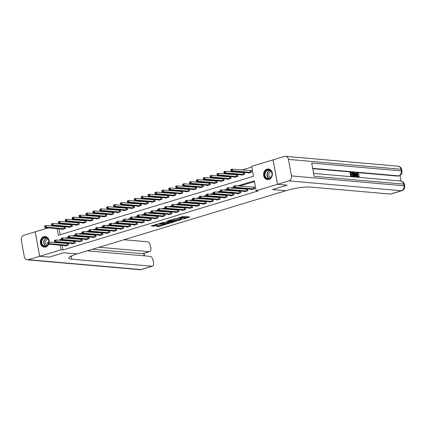 <?xml version="1.0" encoding="UTF-8"?>
<svg xmlns="http://www.w3.org/2000/svg" width="426" height="426" viewBox="0 0 426 426"><rect width="100%" height="100%" fill="white"/><g stroke="black" fill="none" stroke-linecap="round" stroke-linejoin="round"><path stroke-width="0.64" d="M183.361 219.017L189.927 216.983L183.164 216.392L177.759 218.085A2.141 0.378 169.7 0 1 180.699 217.665L181.263 217.718A2.141 0.378 169.7 0 1 181.636 217.856A2.141 0.378 169.7 0 1 180.73 218.346L179.868 218.708L181.258 218.394A2.141 0.378 169.7 0 1 184.192 217.974L184.756 218.021A2.141 0.378 169.7 0 1 185.129 218.165A2.141 0.378 169.7 0 1 184.224 218.65L183.361 219.017M48.655 244.178A5.32 4.398 95 0 1 45.699 246.995A5.32 4.398 95 0 1 44.299 247.144A5.32 4.398 95 0 1 40.363 242.309A5.32 4.398 95 0 1 43.83 236.691A5.32 4.398 95 0 1 45.231 236.542A5.32 4.398 95 0 1 49.16 242.059M267.054 169.143A5.32 4.398 95 0 1 268.455 168.994A5.32 4.398 95 0 1 272.39 173.829A5.32 4.398 95 0 1 268.928 179.447A5.32 4.398 95 0 1 267.528 179.596A5.32 4.398 95 0 1 263.593 174.761A5.32 4.398 95 0 1 267.054 169.143M156.315 226.27L158.967 226.499L165.639 224.411L157.844 223.906L151.166 225.993L153.578 226.238L157.231 225.279L156.257 224.987A1.789 0.319 169.7 0 1 155.948 224.864A1.789 0.319 169.7 0 1 157.157 224.337A1.789 0.319 169.7 0 1 159.159 224.108L163.611 224.497A1.789 0.319 169.7 0 1 163.925 224.614A1.789 0.319 169.7 0 1 162.716 225.146A1.789 0.319 169.7 0 1 160.714 225.375L159.052 225.439L156.315 226.27M39.645 256.287L35.204 231.84L23.893 235.264A4.095 3.381 -85 0 0 21.3 240.232L24.303 256.745A4.095 3.381 -85 0 0 27.253 259.823A4.095 3.381 -85 0 0 28.334 259.711L39.645 256.287L49.214 257.123L63.73 252.73L49.24 257.118L39.671 256.276L35.23 231.835L48.26 227.889M287.092 185.134L272.608 189.527L286.006 190.699L77.127 253.907L63.73 252.73L77.127 253.907L76.132 254.205A17.056 3.019 169.7 0 0 68.916 258.097A17.056 3.019 169.7 0 0 71.903 259.221L151.896 266.229A4.095 2.189 73.2 0 0 152.364 266.186A4.095 2.189 73.2 0 0 153.472 262.469L153.12 260.52A4.095 2.189 73.2 0 0 150.101 256.356L87.239 250.845M287.092 185.145L277.523 184.304L256.143 190.773L254.338 180.864L237.703 185.901M62.132 245.36L62.973 249.971L258.055 190.944L256.143 190.773M62.973 249.971L61.056 249.806L39.671 256.276M174.894 221.536L182.371 219.273L175.608 218.682L168.297 220.743L174.894 221.536L174.772 220.876L177.301 220.253M173.781 222.015L166.47 224.081L159.59 223.448L163.525 222.335L167.189 222.447L169.287 221.744L166.31 221.445L167.072 221.216L173.739 221.802M254.471 181.572L239.62 186.066M234.119 187.733L232.718 188.154M227.218 189.82L225.823 190.241M220.034 190.598L220.151 191.258L220.705 191.093L220.583 190.433L220.034 190.598L220.024 190.273L221.408 189.858L221.706 191.508L218.921 192.328M213.426 193.995L212.026 194.416M206.237 194.773L206.354 195.433L206.908 195.268L206.786 194.607L206.237 194.773L206.232 194.448L207.611 194.032L207.909 195.683L205.124 196.503M199.629 198.17L198.228 198.591M192.728 200.257L191.327 200.678M185.539 201.035L185.661 201.695L186.215 201.53L186.093 200.87L185.539 201.035L185.534 200.71L186.913 200.295L187.216 201.945L184.431 202.765M178.931 204.432L177.535 204.853M172.035 206.519L170.634 206.94M165.134 208.607L163.738 209.028M158.238 210.694L156.837 211.115M151.049 211.472L151.171 212.132L151.72 211.967L151.603 211.307L151.049 211.472L151.044 211.147L152.423 210.732L152.721 212.382L149.941 213.202M144.441 214.869L143.04 215.29M137.252 215.647L137.374 216.307L137.928 216.142L137.806 215.481L137.252 215.647L137.247 215.322L138.626 214.906L138.929 216.557L136.144 217.377M130.644 219.044L129.243 219.465M123.748 221.131L122.347 221.552M116.559 221.909L116.681 222.569L117.23 222.404L117.113 221.744L116.559 221.909L116.554 221.584L117.933 221.169L118.231 222.819L115.451 223.639M109.951 225.306L108.55 225.727M103.049 227.393L101.654 227.814M96.154 229.481L94.753 229.902M89.252 231.568L87.857 231.989M82.069 232.346L82.186 233.006L82.74 232.841L82.617 232.181L82.069 232.346L82.064 232.021L83.443 231.6L83.741 233.256L80.956 234.076M75.461 235.743L74.06 236.164M68.272 236.521L68.389 237.181L68.943 237.016L68.82 236.355L68.272 236.521L68.266 236.196L69.646 235.775L69.944 237.431L67.159 238.251M61.663 239.918L61.174 240.062L61.237 240.424M61.637 242.623L61.733 243.161M251.345 189.261L251.415 189.645L254.727 188.638L254.423 186.987L253.529 187.259M244.444 191.349L244.513 191.732L247.825 190.726L247.527 189.075L246.627 189.346M237.548 193.436L237.617 193.819L240.93 192.813L240.626 191.162L239.731 191.434M230.647 195.523L230.722 195.907L234.028 194.9L233.73 193.25L232.83 193.521M223.751 197.611L223.82 197.994L227.133 196.988L226.834 195.337L225.934 195.609M216.855 199.698L216.925 200.082L220.231 199.075L219.933 197.424L219.039 197.696M209.954 201.786L210.023 202.169L213.335 201.163L213.037 199.512L212.137 199.783M203.058 203.873L203.127 204.256L206.44 203.25L206.136 201.599L205.241 201.871M196.157 205.96L196.226 206.338L199.538 205.337L199.24 203.687L198.34 203.958M189.261 208.048L189.33 208.426L192.643 207.425L192.339 205.774L191.444 206.046M182.36 210.135L182.429 210.513L185.741 209.512L185.443 207.861L184.543 208.133M175.464 212.223L175.533 212.601L178.845 211.6L178.542 209.949L177.647 210.22M168.563 214.31L168.637 214.688L171.944 213.687L171.646 212.036L170.746 212.308M161.667 216.397L161.736 216.775L165.048 215.774L164.75 214.124L163.85 214.395M154.771 218.485L154.84 218.863L158.147 217.862L157.849 216.211L156.954 216.483M147.87 220.572L147.939 220.95L151.251 219.949L150.953 218.298L150.053 218.57M140.974 222.66L141.043 223.038L144.355 222.037L144.052 220.386L143.157 220.657M134.073 224.747L134.142 225.125L137.454 224.124L137.156 222.473L136.256 222.745M127.177 226.829L127.246 227.212L130.558 226.211L130.255 224.561L129.36 224.832M120.276 228.916L120.345 229.3L123.657 228.299L123.359 226.648L122.459 226.92M113.38 231.004L113.449 231.387L116.761 230.386L116.458 228.735L115.563 229.007M106.479 233.091L106.553 233.475L109.86 232.474L109.562 230.823L108.662 231.094M99.583 235.179L99.652 235.562L102.964 234.561L102.666 232.91L101.766 233.182M92.687 237.266L92.756 237.649L96.063 236.648L95.765 234.998L94.865 235.269M85.786 239.353L85.855 239.737L89.167 238.736L88.869 237.085L87.969 237.357M78.89 241.441L78.959 241.824L82.271 240.823L81.968 239.172L81.073 239.444M71.989 243.528L72.058 243.912L75.37 242.911L75.072 241.26L74.172 241.531M65.093 245.616L65.162 245.999L68.474 244.998L68.171 243.347L67.276 243.619M251.83 167.04L241.973 170.022M236.43 171.699L235.077 172.109M229.529 173.787L228.176 174.197M222.633 175.874L221.28 176.284M215.737 177.961L214.379 178.372M208.836 180.049L207.483 180.459M201.94 182.136L200.582 182.546M195.039 184.224L193.686 184.634M188.143 186.311L186.79 186.721M181.242 188.398L179.889 188.809M174.346 190.486L172.993 190.896M167.445 192.573L166.092 192.983M160.549 194.661L159.196 195.071M153.653 196.748L152.295 197.158M146.752 198.835L145.399 199.246M139.856 200.923L138.498 201.333M132.955 203.01L131.602 203.42M126.059 205.098L124.706 205.508M119.158 207.185L117.805 207.595M112.262 209.272L110.909 209.683M105.36 211.36L104.008 211.77M98.465 213.447L97.112 213.857M91.569 215.535L90.211 215.945M84.667 217.622L83.315 218.032M77.772 219.709L76.414 220.12M70.87 221.797L69.518 222.207M63.975 223.884L62.622 224.294M58.634 226.105L58.735 226.643M59.134 228.842L60.204 234.731M248.342 172.743L248.411 173.126L251.723 172.125L251.425 170.475L250.525 170.746M241.446 174.83L241.515 175.214L244.828 174.213L244.524 172.562L243.629 172.834M234.545 176.918L234.614 177.301L237.926 176.3L237.628 174.649L236.728 174.921M227.649 179.005L227.718 179.389L231.03 178.387L230.727 176.737L229.832 177.008M220.748 181.093L220.817 181.476L224.129 180.475L223.831 178.824L222.931 179.096M213.852 183.18L213.921 183.563L217.233 182.562L216.93 180.912L216.035 181.183M206.951 185.267L207.025 185.651L210.332 184.65L210.034 182.999L209.134 183.271M200.055 187.355L200.124 187.738L203.436 186.737L203.138 185.086L202.238 185.358M193.159 189.442L193.228 189.826L196.535 188.825L196.237 187.174L195.342 187.445M186.258 191.53L186.327 191.913L189.639 190.912L189.341 189.261L188.441 189.533M179.362 193.617L179.431 194L182.743 192.999L182.44 191.349L181.545 191.62M172.461 195.704L172.53 196.088L175.842 195.087L175.544 193.436L174.644 193.708M165.565 197.792L165.634 198.175L168.946 197.174L168.643 195.523L167.748 195.795M158.664 199.879L158.733 200.263L162.045 199.261L161.747 197.611L160.847 197.882M151.768 201.967L151.837 202.35L155.149 201.349L154.846 199.698L153.951 199.97M144.867 204.054L144.941 204.437L148.248 203.436L147.95 201.786L147.05 202.057M137.971 206.141L138.04 206.525L141.352 205.524L141.054 203.873L140.154 204.145M131.075 208.229L131.144 208.612L134.451 207.611L134.153 205.96L133.258 206.232M124.174 210.316L124.243 210.7L127.555 209.698L127.257 208.048L126.357 208.319M117.278 212.404L117.347 212.787L120.659 211.786L120.356 210.13L119.461 210.407M110.377 214.491L110.446 214.874L113.758 213.873L113.46 212.217L112.56 212.489M103.481 216.578L103.55 216.962L106.862 215.961L106.559 214.305L105.664 214.576M96.58 218.666L96.649 219.049L99.961 218.048L99.663 216.392L98.763 216.664M89.684 220.753L89.753 221.137L93.065 220.135L92.761 218.479L91.867 218.751M82.782 222.841L82.857 223.224L86.164 222.223L85.866 220.567L84.966 220.838M75.887 224.928L75.956 225.311L79.268 224.31L78.97 222.654L78.07 222.926M68.991 227.015L69.06 227.399L72.367 226.398L72.069 224.742L71.169 225.013M62.089 229.103L62.159 229.486L65.471 228.485L65.173 226.829L64.273 227.101M291.459 175.906L403.981 185.768A4.095 3.381 95 0 1 401.393 190.736A4.095 2.189 73.2 0 0 401.856 190.688L390.823 194.027A4.095 2.189 -106.8 0 1 390.354 194.075L401.393 190.736L288.865 180.874A4.095 3.381 -85 0 0 291.459 175.906L288.455 159.393A4.095 3.381 -85 0 0 285.5 156.315A4.095 3.381 -85 0 0 284.424 156.427L273.082 159.862L277.523 184.304M53.809 226.211L55.162 225.801M57.217 228.677L58.415 235.274L253.502 176.242L251.697 166.332L273.082 159.862M56.722 225.94L56.818 226.478M61.482 239.22L59.257 239.897L59.321 240.259M59.72 242.458L59.821 242.99M60.22 245.19L61.056 249.806M233.943 187.041L230.807 187.988M227.042 189.128L223.906 190.076M220.146 191.215L217.01 192.163M213.245 193.303L210.109 194.251M206.349 195.39L203.213 196.338M199.448 197.478L196.317 198.425M192.552 199.565L189.416 200.513M185.651 201.652L182.52 202.6M178.755 203.74L175.618 204.688M171.859 205.827L168.723 206.775M164.958 207.915L161.821 208.862M158.062 210.002L154.926 210.95M151.161 212.089L148.024 213.037M144.265 214.177L141.128 215.125M137.364 216.264L134.227 217.212M130.468 218.352L127.331 219.299M123.567 220.439L120.436 221.387M116.671 222.526L113.534 223.474M109.77 224.614L106.638 225.562M102.874 226.696L99.737 227.649M95.978 228.783L92.841 229.736M89.077 230.871L85.94 231.824M82.181 232.958L79.044 233.911M75.28 235.045L72.143 235.999M68.384 237.133L65.247 238.086M61.174 240.062L59.257 239.897M185.129 218.165L185.012 217.505A2.141 0.378 169.7 0 0 184.634 217.361L184.756 218.021M181.588 217.606A2.141 0.378 169.7 0 1 184.069 217.313L184.634 217.361M181.636 217.856L181.513 217.196A2.141 0.378 169.7 0 0 181.141 217.058L181.263 217.718M180.635 217.01L181.141 217.058M185.081 217.899L188.516 216.861M169.42 220.402L174.772 220.876M181.082 219.603L175.262 218.943L173.835 219.273A2.141 0.378 169.7 0 0 172.929 219.763A2.141 0.378 169.7 0 0 173.302 219.907L177.36 220.258A2.141 0.378 169.7 0 0 180.294 219.843L181.082 219.603M168.877 222.803L167.269 223.293L167.386 223.954M160.996 222.952L167.269 223.293M169.117 222.825A1.789 0.319 169.7 0 0 171.119 222.596A1.789 0.319 169.7 0 0 172.328 222.063A1.789 0.319 169.7 0 0 172.013 221.946L170.443 221.808L167.711 222.489L169.117 222.825M152.577 225.503L156.038 224.944M157.439 225.929L160.458 225.354M230.828 169.91L230.945 170.57L231.499 170.4L231.382 169.74L230.828 169.91L230.823 169.58L232.202 169.165L232.5 170.815L231.121 171.236L249.311 172.855M251.462 170.693L232.202 169.165L231.382 169.74M250.823 172.397L232.5 170.815L231.499 170.4M231.121 171.236L230.945 170.57M233.831 186.423L233.949 187.083L234.502 186.918L234.38 186.258L233.831 186.423L233.821 186.098L235.2 185.683L235.503 187.333L253.827 188.91M234.502 186.918L235.503 187.333L234.124 187.749L252.309 189.373M234.38 186.258L235.2 185.683L254.466 187.206M233.949 187.083L234.124 187.749M223.927 171.998L224.049 172.658L224.603 172.487L224.481 171.827L223.927 171.998L223.922 171.667L225.301 171.252L225.604 172.903L224.225 173.323L242.41 174.942M244.567 172.78L225.301 171.252L224.481 171.827M243.928 174.484L225.604 172.903L224.603 172.487M224.225 173.323L224.049 172.658M217.031 174.085L217.154 174.745L217.702 174.575L217.585 173.915L217.031 174.085L217.026 173.755L218.405 173.339L218.703 174.99L217.324 175.411L235.514 177.03M237.665 174.868L218.405 173.339L217.585 173.915M237.032 176.572L218.703 174.99L217.702 174.575M217.324 175.411L217.154 174.745M210.135 176.172L210.252 176.833L210.806 176.662L210.684 176.002L210.135 176.172L210.125 175.842L211.504 175.427L211.807 177.078L210.428 177.498L228.613 179.117M230.77 176.955L211.504 175.427L210.684 176.002M230.131 178.659L211.807 177.078L210.806 176.662M210.428 177.498L210.252 176.833M226.93 188.51L227.053 189.171L227.601 189.006L227.484 188.345L226.93 188.51L226.925 188.185L228.304 187.77L228.602 189.421L246.931 190.997M227.601 189.006L228.602 189.421L227.223 189.836L245.413 191.46M227.484 188.345L228.304 187.77L247.565 189.293M227.053 189.171L227.223 189.836M220.705 191.093L221.706 191.508L240.03 193.084M238.517 193.548L220.327 191.924L220.151 191.258M220.583 190.433L221.408 189.858L240.669 191.38M213.133 192.685L213.256 193.345L213.804 193.18L213.687 192.52L213.133 192.685L213.128 192.36L214.507 191.945L214.81 193.596L233.134 195.172M213.804 193.18L214.81 193.596L213.426 194.011L231.616 195.635M213.687 192.52L214.507 191.945L233.773 193.468M213.256 193.345L213.426 194.011M203.234 178.26L203.356 178.92L203.905 178.75L203.788 178.089L203.234 178.26L203.229 177.93L204.608 177.514L204.906 179.165L203.527 179.586L221.717 181.204M223.868 179.042L204.608 177.514L203.788 178.089M223.235 180.746L204.906 179.165L203.905 178.75M203.527 179.586L203.356 178.92M206.908 195.268L207.909 195.683L226.233 197.259M224.72 197.723L206.53 196.098L206.354 195.433M206.786 194.607L207.611 194.032L226.872 195.555M269.461 169.899A4.606 3.807 95 0 1 271.932 175.576A4.606 3.807 95 0 1 267.139 178.75A4.606 3.807 95 0 1 264.668 173.068A4.606 3.807 95 0 1 269.461 169.899M267.416 178.435A4.265 3.525 -85 0 0 268.119 178.585A4.265 3.525 -85 0 0 271.942 175.075A4.265 3.525 -85 0 0 269.562 170.24A4.265 3.525 -85 0 0 268.865 170.091A4.265 3.525 -85 0 0 265.036 173.6A4.265 3.525 -85 0 0 267.416 178.435M271.24 171.556A3.035 2.508 -85 0 0 268.795 174.245A3.035 2.508 -85 0 0 270.521 177.504A3.035 2.508 -85 0 0 270.712 177.557M269.008 169.085A5.288 4.372 -85 0 0 268.758 169.053A5.288 4.372 -85 0 0 264.013 173.409A5.288 4.372 -85 0 0 266.964 179.405A5.288 4.372 -85 0 0 267.837 179.591A5.288 4.372 -85 0 0 268.087 179.602M48.319 244.146A4.606 3.807 95 0 1 47.637 245.168A4.606 3.807 95 0 1 42.249 245.072A4.606 3.807 95 0 1 42.504 238.571A4.606 3.807 95 0 1 46.743 237.671A4.606 3.807 95 0 1 48.873 242.064M48.782 242.09A4.265 3.525 -85 0 0 45.635 237.639A4.265 3.525 -85 0 0 42.888 238.832A4.265 3.525 -85 0 0 41.908 243.342A4.265 3.525 -85 0 0 44.89 246.132A4.265 3.525 -85 0 0 47.637 244.939A4.265 3.525 -85 0 0 48.197 244.135M48.01 239.103A3.035 2.508 -85 0 0 46.365 239.955A3.035 2.508 -85 0 0 45.625 242.99A3.035 2.508 -85 0 0 47.483 245.104M45.779 236.632A5.288 4.372 -85 0 0 45.534 236.6A5.288 4.372 -85 0 0 42.126 238.081A5.288 4.372 -85 0 0 40.912 243.677A5.288 4.372 -85 0 0 44.608 247.139A5.288 4.372 -85 0 0 44.858 247.149M358.106 176.79L359.012 175.72L359.358 175.874L358.66 177.115L358.223 177.248L357.313 176.598M356.871 175.496L356.78 175.091L357.222 174.958C357.457 176.226 357.936 176.944 358.66 177.115L358.223 177.248M356.78 175.091C356.573 173.877 356.807 173.238 357.478 173.18M357.222 174.958C357.015 173.744 357.249 173.105 357.915 173.047L359.012 174.277L358.266 174.506L357.542 173.638M355.614 176.795L355.273 176.769L355.465 172.881L355.827 172.913L357.462 176.96L357.116 176.928L356.637 175.688L355.657 175.603L355.614 176.795L354.831 176.902L354.879 175.901M354.895 175.603L355.023 173.015L355.465 172.881M357.462 176.96L356.674 177.062L356.195 175.821L355.651 175.773M352.153 173.041L350.859 172.929L351.077 174.149L352.286 174.255L352.371 174.713L351.162 174.607L351.413 175.981L352.765 176.098L352.85 176.556L352.408 176.689L350.731 176.54L350.007 172.578L352.068 172.583L352.153 173.041L350.891 173.105M352.371 174.713L351.194 174.782M401.026 181.077L400.003 175.459M401.856 190.688A4.095 4.095 0 0 0 404.7 186.04A4.095 0.724 -10.3 0 0 403.981 185.768L403.683 184.117L314.122 176.268L311.72 163.057L401.281 170.906A4.095 3.381 95 0 1 398.693 175.869A4.095 2.189 73.2 0 0 399.157 175.826L398.331 176.076A4.095 2.189 -106.8 0 1 397.863 176.119L398.693 175.869L312.679 168.334M312.737 168.659L397.863 176.119M353.671 176.801L354.112 176.668L353.292 176.593L352.568 172.631L354.155 173.105L354.81 174.756C355.044 176.023 354.81 176.662 354.112 176.668L352.819 176.561M352.733 176.092L352.126 172.764L352.568 172.631M288.865 180.874L277.555 184.298L287.124 185.134L272.608 189.527L286.006 190.699L286.996 190.401A17.056 3.019 -10.3 0 1 310.362 187.062L390.354 194.075M277.555 184.298L273.109 159.851M352.85 176.556L350.731 176.54M351.168 176.407L350.449 172.445M353.532 176.167L354.496 175.975L354.485 174.719L353.836 173.27L352.978 173.116L353.532 176.167M354.006 176.204L354.496 175.975L354.054 176.108L354.043 174.852L353 173.291M353.292 176.593L352.85 176.726M353.564 176.337L354.054 176.108M354.485 174.719L354.043 174.852M353.836 173.27L353.394 173.403M353.442 173.158L353.01 173.286M355.705 174.074L355.667 175.15L356.455 175.219L355.731 173.355L355.705 174.074M355.273 176.769L354.831 176.902M356.637 175.688L356.195 175.821M357.116 176.928L356.674 177.062M355.944 175.177L355.689 174.527M358.708 174.367L357.984 173.504L357.547 174.985L358.697 176.641M358.548 176.652L359.012 175.72M357.238 173.201L357.915 173.047M99.072 247.266L149.249 251.665A4.095 2.189 73.2 0 0 149.712 251.617A4.095 2.189 73.2 0 0 150.825 247.9L150.474 245.951A4.095 2.189 73.2 0 0 147.455 241.787L123.977 239.731M149.712 251.617L143.093 253.619A4.095 2.189 -106.8 0 1 142.625 253.667L149.249 251.665M92.447 249.269L142.625 253.667M70.104 256.649A17.056 3.019 169.7 0 0 71.472 256.841L71.903 259.221M196.338 180.347L196.455 181.007L197.009 180.837L196.887 180.177L196.338 180.347L196.327 180.017L197.712 179.602L198.01 181.252L196.631 181.673L214.821 183.292M216.972 181.13L197.712 179.602L196.887 180.177M216.333 182.834L198.01 181.252L197.009 180.837M196.631 181.673L196.455 181.007M199.336 196.86L199.459 197.52L200.012 197.355L199.89 196.695L199.336 196.86L199.331 196.535L200.71 196.12L201.013 197.77L219.337 199.347M200.012 197.355L201.013 197.77L199.634 198.186L217.819 199.81M199.89 196.695L200.71 196.12L219.976 197.643M199.459 197.52L199.634 198.186M189.437 182.435L189.559 183.095L190.108 182.924L189.991 182.264L189.437 182.435L189.432 182.104L190.811 181.689L191.114 183.34L189.73 183.76L207.92 185.379M210.077 183.217L190.811 181.689L189.991 182.264M209.438 184.921L191.114 183.34L190.108 182.924M189.73 183.76L189.559 183.095M192.44 198.947L192.557 199.608L193.111 199.443L192.994 198.782L192.44 198.947L192.435 198.623L193.814 198.207L194.112 199.858L212.436 201.434M193.111 199.443L194.112 199.858L192.733 200.273L210.923 201.897M192.994 198.782L193.814 198.207L213.075 199.73M192.557 199.608L192.733 200.273M182.541 184.522L182.658 185.182L183.212 185.012L183.089 184.351L182.541 184.522L182.536 184.192L183.915 183.776L184.213 185.427L182.834 185.848L201.024 187.467M203.175 185.305L183.915 183.776L183.089 184.351M202.536 187.009L184.213 185.427L183.212 185.012M182.834 185.848L182.658 185.182M186.215 201.53L187.216 201.945L205.54 203.521M204.022 203.979L185.837 202.361L185.661 201.695M186.093 200.87L186.913 200.295L206.179 201.817M175.64 186.609L175.762 187.27L176.316 187.099L176.194 186.439L175.64 186.609L175.634 186.279L177.014 185.864L177.317 187.515L175.938 187.935L194.123 189.554M196.28 187.392L177.014 185.864L176.194 186.439M195.64 189.096L177.317 187.515L176.316 187.099M175.938 187.935L175.762 187.27M178.643 203.122L178.766 203.782L179.314 203.617L179.197 202.957L178.643 203.122L178.638 202.797L180.017 202.382L180.315 204.033L198.644 205.609M179.314 203.617L180.315 204.033L178.936 204.448L197.126 206.067M179.197 202.957L180.017 202.382L199.277 203.905M178.766 203.782L178.936 204.448M168.744 188.697L168.861 189.357L169.415 189.187L169.298 188.526L168.744 188.697L168.739 188.367L170.118 187.951L170.416 189.602L169.037 190.023L187.227 191.641M189.378 189.479L170.118 187.951L169.298 188.526M188.739 191.183L170.416 189.602L169.415 189.187M169.037 190.023L168.861 189.357M171.747 205.21L171.864 205.87L172.418 205.705L172.296 205.044L171.747 205.21L171.737 204.885L173.116 204.469L173.419 206.12L191.743 207.696M172.418 205.705L173.419 206.12L172.04 206.535L190.225 208.154M172.296 205.044L173.116 204.469L192.382 205.992M171.864 205.87L172.04 206.535M161.843 190.784L161.965 191.444L162.519 191.274L162.397 190.614L161.843 190.784L161.837 190.454L163.217 190.039L163.52 191.689L162.141 192.11L180.326 193.729M182.482 191.567L163.217 190.039L162.397 190.614M181.843 193.271L163.52 191.689L162.519 191.274M162.141 192.11L161.965 191.444M164.846 207.297L164.969 207.957L165.517 207.792L165.4 207.132L164.846 207.297L164.841 206.972L166.22 206.557L166.518 208.207L184.847 209.784M165.517 207.792L166.518 208.207L165.139 208.623L183.329 210.242M165.4 207.132L166.22 206.557L185.48 208.08M164.969 207.957L165.139 208.623M154.947 192.871L155.069 193.532L155.618 193.361L155.501 192.701L154.947 192.871L154.942 192.541L156.321 192.126L156.619 193.777L155.24 194.197L173.43 195.816M175.581 193.654L156.321 192.126L155.501 192.701M174.948 195.358L156.619 193.777L155.618 193.361M155.24 194.197L155.069 193.532M157.95 209.384L158.067 210.045L158.621 209.88L158.499 209.219L157.95 209.384L157.94 209.06L159.324 208.644L159.622 210.295L177.946 211.871M158.621 209.88L159.622 210.295L158.243 210.71L176.433 212.329M158.499 209.219L159.324 208.644L178.585 210.167M158.067 210.045L158.243 210.71M148.051 194.959L148.168 195.619L148.722 195.449L148.599 194.788L148.051 194.959L148.04 194.629L149.419 194.213L149.723 195.864L148.344 196.285L166.529 197.904M168.685 195.742L149.419 194.213L148.599 194.788M168.046 197.446L149.723 195.864L148.722 195.449M148.344 196.285L148.168 195.619M151.72 211.967L152.721 212.382L171.05 213.958M169.532 214.416L151.342 212.798L151.171 212.132M151.603 211.307L152.423 210.732L171.683 212.255M141.15 197.046L141.272 197.707L141.821 197.536L141.704 196.876L141.15 197.046L141.144 196.716L142.524 196.301L142.822 197.952L141.443 198.372L159.633 199.991M161.784 197.829L142.524 196.301L141.704 196.876M161.15 199.533L142.822 197.952L141.821 197.536M141.443 198.372L141.272 197.707M144.153 213.559L144.27 214.219L144.824 214.054L144.702 213.394L144.153 213.559L144.148 213.234L145.527 212.819L145.825 214.47L164.148 216.046M144.824 214.054L145.825 214.47L144.446 214.885L162.636 216.504M144.702 213.394L145.527 212.819L164.787 214.342M144.27 214.219L144.446 214.885M134.254 199.134L134.371 199.794L134.925 199.624L134.802 198.963L134.254 199.134L134.243 198.804L135.628 198.388L135.926 200.039L134.547 200.454L152.737 202.078M154.888 199.916L135.628 198.388L134.802 198.963M154.249 201.62L135.926 200.039L134.925 199.624M134.547 200.454L134.371 199.794M137.928 216.142L138.929 216.557L157.253 218.133M155.735 218.591L137.545 216.972L137.374 216.307M137.806 215.481L138.626 214.906L157.892 216.429M127.353 201.221L127.475 201.881L128.024 201.711L127.906 201.051L127.353 201.221L127.347 200.891L128.727 200.476L129.025 202.126L127.646 202.542L145.836 204.166M147.987 202.004L128.727 200.476L127.906 201.051M147.353 203.708L129.025 202.126L128.024 201.711M127.646 202.542L127.475 201.881M130.356 217.734L130.473 218.394L131.027 218.229L130.91 217.569L130.356 217.734L130.351 217.409L131.73 216.994L132.028 218.644L150.351 220.221M131.027 218.229L132.028 218.644L130.649 219.06L148.839 220.679M130.91 217.569L131.73 216.994L150.99 218.517M130.473 218.394L130.649 219.06M120.457 203.309L120.574 203.969L121.128 203.798L121.005 203.138L120.457 203.309L120.451 202.978L121.831 202.563L122.129 204.214L120.75 204.629L138.94 206.253M141.091 204.091L121.831 202.563L121.005 203.138M140.452 205.795L122.129 204.214L121.128 203.798M120.75 204.629L120.574 203.969M123.455 219.821L123.577 220.482L124.131 220.317L124.009 219.656L123.455 219.821L123.449 219.496L124.829 219.081L125.132 220.732L143.455 222.308M124.131 220.317L125.132 220.732L123.753 221.147L141.938 222.766M124.009 219.656L124.829 219.081L144.095 220.604M123.577 220.482L123.753 221.147M113.556 205.396L113.678 206.056L114.232 205.886L114.109 205.225L113.556 205.396L113.55 205.066L114.929 204.65L115.233 206.301L113.849 206.716L132.039 208.341M134.195 206.179L114.929 204.65L114.109 205.225M133.556 207.883L115.233 206.301L114.232 205.886M113.849 206.716L113.678 206.056M117.23 222.404L118.231 222.819L136.56 224.395M135.042 224.853L116.852 223.235L116.681 222.569M117.113 221.744L117.933 221.169L137.193 222.691M106.66 207.483L106.777 208.144L107.331 207.973L107.214 207.313L106.66 207.483L106.654 207.153L108.034 206.738L108.332 208.389L106.953 208.804L125.143 210.428M127.294 208.266L108.034 206.738L107.214 207.313M126.655 209.97L108.332 208.389L107.331 207.973M106.953 208.804L106.777 208.144M109.663 223.996L109.78 224.656L110.334 224.491L110.212 223.831L109.663 223.996L109.652 223.671L111.032 223.256L111.335 224.907L129.658 226.483M110.334 224.491L111.335 224.907L109.956 225.322L128.141 226.941M110.212 223.831L111.032 223.256L130.297 224.779M109.78 224.656L109.956 225.322M99.759 209.571L99.881 210.231L100.435 210.061L100.312 209.4L99.759 209.571L99.753 209.241L101.132 208.825L101.436 210.476L100.057 210.891L118.242 212.515M120.398 210.353L101.132 208.825L100.312 209.4M119.759 212.057L101.436 210.476L100.435 210.061M100.057 210.891L99.881 210.231M102.762 226.084L102.884 226.744L103.433 226.579L103.316 225.918L102.762 226.084L102.757 225.759L104.136 225.338L104.434 226.994L122.763 228.57M103.433 226.579L104.434 226.994L103.055 227.409L121.245 229.028M103.316 225.918L104.136 225.338L123.396 226.866M102.884 226.744L103.055 227.409M92.863 211.658L92.985 212.318L93.534 212.148L93.416 211.488L92.863 211.658L92.857 211.328L94.237 210.913L94.535 212.563L93.156 212.979L111.346 214.603M113.497 212.441L94.237 210.913L93.416 211.488M112.863 214.145L94.535 212.563L93.534 212.148M93.156 212.979L92.985 212.318M95.866 228.171L95.983 228.831L96.537 228.666L96.414 228.006L95.866 228.171L95.855 227.846L97.24 227.425L97.538 229.081L115.861 230.658M96.537 228.666L97.538 229.081L96.159 229.497L114.349 231.116M96.414 228.006L97.24 227.425L116.5 228.954M95.983 228.831L96.159 229.497M85.967 213.745L86.084 214.406L86.638 214.235L86.515 213.575L85.967 213.745L85.956 213.415L87.335 213L87.639 214.651L86.26 215.066L104.445 216.69M106.601 214.528L87.335 213L86.515 213.575M105.962 216.232L87.639 214.651L86.638 214.235M86.26 215.066L86.084 214.406M88.965 230.258L89.087 230.919L89.636 230.754L89.519 230.093L88.965 230.258L88.959 229.933L90.339 229.513L90.637 231.169L108.965 232.745M89.636 230.754L90.637 231.169L89.258 231.584L107.448 233.203M89.519 230.093L90.339 229.513L109.599 231.041M89.087 230.919L89.258 231.584M79.066 215.833L79.188 216.493L79.737 216.323L79.619 215.662L79.066 215.833L79.06 215.503L80.439 215.087L80.738 216.738L79.358 217.154L97.549 218.778M99.7 216.616L80.439 215.087L79.619 215.662M99.066 218.32L80.738 216.738L79.737 216.323M79.358 217.154L79.188 216.493M82.74 232.841L83.741 233.256L102.064 234.832M100.552 235.29L82.362 233.672L82.186 233.006M82.617 232.181L83.443 231.6L102.703 233.129M72.17 217.92L72.287 218.581L72.841 218.41L72.718 217.75L72.17 217.92L72.159 217.59L73.544 217.175L73.842 218.826L72.463 219.241L90.653 220.865M92.804 218.703L73.544 217.175L72.718 217.75M92.165 220.407L73.842 218.826L72.841 218.41M72.463 219.241L72.287 218.581M75.168 234.433L75.29 235.093L75.839 234.928L75.721 234.268L75.168 234.433L75.162 234.108L76.542 233.688L76.845 235.344L95.168 236.92M75.839 234.928L76.845 235.344L75.461 235.759L93.651 237.378M75.721 234.268L76.542 233.688L95.807 235.216M75.29 235.093L75.461 235.759M65.269 220.008L65.391 220.668L65.939 220.498L65.822 219.837L65.269 220.008L65.263 219.678L66.642 219.262L66.941 220.913L65.561 221.328L83.752 222.952M85.903 220.79L66.642 219.262L65.822 219.837M85.269 222.494L66.941 220.913L65.939 220.498M65.561 221.328L65.391 220.668M68.943 237.016L69.944 237.431L88.267 239.007M86.755 239.465L68.565 237.846L68.389 237.181M68.82 236.355L69.646 235.775L88.906 237.303M58.373 222.095L58.49 222.755L59.044 222.585L58.921 221.925L58.373 222.095L58.367 221.765L59.746 221.35L60.045 223L58.666 223.416L76.856 225.04M79.007 222.878L59.746 221.35L58.921 221.925M78.368 224.582L60.045 223L59.044 222.585M58.666 223.416L58.49 222.755M61.371 238.608L61.493 239.268L62.047 239.103L61.924 238.443L61.371 238.608L61.365 238.283L62.744 237.862L63.048 239.518L81.371 241.095M62.047 239.103L63.048 239.518L61.669 239.934L79.854 241.553M61.924 238.443L62.744 237.862L82.01 239.391M61.493 239.268L61.669 239.934M51.471 224.182L51.594 224.843L52.142 224.672L52.025 224.012L51.471 224.182L51.466 223.852L52.845 223.437L53.149 225.088L51.764 225.503L69.955 227.127M72.111 224.965L52.845 223.437L52.025 224.012M71.472 226.669L53.149 225.088L52.142 224.672M51.764 225.503L51.594 224.843M54.475 240.695L54.592 241.356L55.146 241.191L55.029 240.53L54.475 240.695L54.469 240.37L55.849 239.95L56.147 241.606L74.47 243.182M55.146 241.191L56.147 241.606L54.768 242.021L72.958 243.64M55.029 240.53L55.849 239.95L75.109 241.478M54.592 241.356L54.768 242.021M44.576 226.27L44.693 226.93L45.247 226.76L45.124 226.1L44.576 226.27L44.57 225.94L45.949 225.524L46.248 227.175L44.868 227.59L63.059 229.215M65.21 227.053L45.949 225.524L45.124 226.1M64.571 228.757L46.248 227.175L45.247 226.76M44.868 227.59L44.693 226.93M47.574 242.783L47.696 243.443L48.25 243.278L48.127 242.618L47.574 242.783L47.568 242.458L48.947 242.037L49.251 243.693L67.574 245.269M48.25 243.278L49.251 243.693L47.872 244.109L66.057 245.727M48.127 242.618L48.947 242.037L68.213 243.565M47.696 243.443L47.872 244.109M184.069 217.313L184.192 217.974M180.581 217.026L180.699 217.665M175.693 220.743L175.81 221.403M181.141 219.166L181.199 219.465M166.353 223.421L166.47 224.081M169.111 221.398L169.17 221.696M171.96 221.648L172.013 221.946M170.389 221.509L170.443 221.808M169.436 221.424L169.527 221.941M163.552 224.198L163.611 224.497M159.1 223.804L159.159 224.108M154.372 225.45L154.494 226.11M153.456 225.578L153.578 226.238M158.845 225.839L158.967 226.499M157.929 225.972L158.046 226.632M250.451 170.746L250.749 172.402M250.264 170.746L250.568 172.402M253.566 188.915L253.268 187.264M253.752 188.915L253.449 187.264M243.55 172.834L243.853 174.49M243.368 172.834L243.667 174.49M236.654 174.921L236.952 176.577M236.473 174.921L236.771 176.577M229.752 177.008L230.056 178.664M229.571 177.008L229.87 178.664M246.67 191.002L246.372 189.352M246.851 191.002L246.553 189.352M239.774 193.09L239.471 191.439M239.955 193.09L239.652 191.439M232.873 195.177L232.575 193.526M233.054 195.177L232.756 193.526M222.857 179.096L223.155 180.752M222.676 179.096L222.974 180.752M225.977 197.265L225.673 195.614M226.158 197.265L225.86 195.614M269.131 178.499A4.265 3.525 95 0 1 266.974 174.207A4.265 3.525 95 0 1 269.844 170.352M270.111 170.491A4.122 3.408 -85 0 0 267.278 174.234A4.122 3.408 -85 0 0 269.418 178.409M45.901 246.047A4.265 3.525 95 0 1 44.884 239.007A4.265 3.525 95 0 1 46.615 237.9M46.881 238.038A4.122 3.408 -85 0 0 45.151 239.124A4.122 3.408 -85 0 0 46.189 245.956M399.157 175.826A4.095 4.095 0 0 0 402 171.177A4.095 0.724 -10.3 0 0 401.281 170.906L400.983 169.255L288.455 159.393M398.028 166.177A4.095 3.381 95 0 1 400.983 169.255A4.095 0.724 169.7 0 1 401.697 169.521A4.095 4.095 0 0 0 398.028 166.177L285.5 156.315M400.728 181.039A4.095 3.381 95 0 1 403.683 184.117A4.095 0.724 169.7 0 1 404.402 184.389A4.095 4.095 0 0 0 400.728 181.039L313.6 173.403M356.04 174.159L355.699 174.261M28.334 259.711L140.857 269.573L151.896 266.229M144.153 255.834L143.716 253.433M140.857 269.573A4.095 3.381 95 0 1 139.781 269.685A4.095 4.095 0 0 0 141.325 269.525A4.095 2.189 -106.8 0 1 140.857 269.573M215.955 181.183L216.259 182.839M215.774 181.183L216.078 182.834M219.076 199.352L218.778 197.701M219.262 199.352L218.959 197.701M209.06 183.271L209.358 184.927M208.878 183.271L209.177 184.921M212.18 201.439L211.876 199.789M212.361 201.439L212.063 199.789M202.164 185.358L202.462 187.014M201.977 185.358L202.281 187.009M205.279 203.527L204.981 201.876M205.465 203.527L205.162 201.876M195.262 187.445L195.566 189.101M195.081 187.445L195.38 189.096M198.383 205.614L198.079 203.963M198.564 205.614L198.266 203.963M188.367 189.533L188.665 191.189M188.18 189.533L188.484 191.183M191.482 207.702L191.183 206.051M191.668 207.702L191.365 206.051M181.465 191.62L181.769 193.276M181.284 191.62L181.582 193.271M184.586 209.789L184.288 208.138M184.767 209.789L184.469 208.138M174.569 193.708L174.868 195.364M174.383 193.708L174.687 195.358M177.685 211.876L177.386 210.226M177.871 211.876L177.567 210.226M167.668 195.795L167.972 197.451M167.487 195.795L167.785 197.446M170.789 213.964L170.491 212.313M170.97 213.964L170.672 212.313M160.772 197.882L161.071 199.538M160.591 197.882L160.89 199.533M163.893 216.051L163.589 214.4M164.074 216.051L163.776 214.4M153.871 199.97L154.175 201.626M153.69 199.97L153.988 201.62M156.992 218.139L156.693 216.488M157.173 218.139L156.875 216.488M146.975 202.057L147.274 203.708M146.794 202.057L147.092 203.708M150.096 220.226L149.792 218.575M150.277 220.226L149.979 218.575M140.079 204.145L140.378 205.795M139.893 204.145L140.197 205.795M143.195 222.313L142.896 220.663M143.381 222.313L143.077 220.663M133.178 206.232L133.476 207.883M132.997 206.232L133.295 207.883M136.299 224.401L135.995 222.75M136.48 224.401L136.182 222.75M126.282 208.319L126.581 209.97M126.096 208.319L126.4 209.97M129.397 226.488L129.099 224.837M129.584 226.488L129.28 224.837M119.381 210.407L119.685 212.057M119.2 210.407L119.498 212.057M122.502 228.576L122.203 226.925M122.683 228.576L122.384 226.925M112.485 212.494L112.784 214.145M112.299 212.494L112.602 214.145M115.6 230.663L115.302 229.012M115.787 230.663L115.483 229.012M105.584 214.582L105.888 216.232M105.403 214.582L105.701 216.232M108.705 232.75L108.406 231.1M108.886 232.75L108.587 231.1M98.688 216.669L98.986 218.32M98.507 216.669L98.805 218.32M101.809 234.838L101.505 233.187M101.99 234.838L101.692 233.187M91.787 218.756L92.091 220.407M91.606 218.756L91.904 220.407M94.907 236.925L94.609 235.274M95.089 236.925L94.79 235.274M84.891 220.844L85.189 222.494M84.71 220.844L85.008 222.494M88.012 239.013L87.708 237.362M88.193 239.013L87.894 237.362M77.995 222.931L78.293 224.582M77.809 222.931L78.112 224.582M81.11 241.1L80.812 239.449M81.297 241.1L80.993 239.449M71.094 225.019L71.392 226.669M70.913 225.019L71.211 226.669M74.215 243.187L73.911 241.537M74.396 243.187L74.097 241.537M64.198 227.106L64.496 228.757M64.012 227.106L64.315 228.757M67.313 245.275L67.015 243.624M67.5 245.275L67.196 243.624M181.22 219.172L181.279 219.496M172.855 219.363L172.929 219.763M169.223 221.408L169.287 221.744M172.253 221.674L172.328 222.063M163.85 224.225L163.925 224.614M155.879 224.502L155.948 224.864M402 171.177L401.697 169.521M404.7 186.04L404.402 184.389M27.253 259.823L139.781 269.685M141.325 269.525L152.364 266.186M144.489 255.861L144.031 253.337"/></g></svg>
